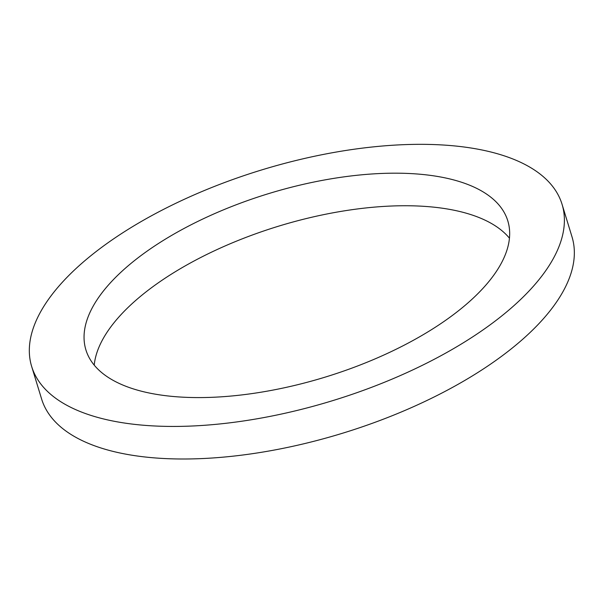 <?xml version="1.0" encoding="UTF-8"?>
<svg xmlns="http://www.w3.org/2000/svg" width="604" height="604" viewBox="0 0 604 604"><rect width="100%" height="100%" fill="white"/><g stroke="black" fill="none" stroke-linecap="round" stroke-linejoin="round"><path stroke-width="0.91" d="M137.032 258.595A220.596 96.006 163 0 1 358.617 175.107A220.596 96.006 163 0 1 507.813 220.89A220.596 96.006 163 0 1 324.929 377.198A220.596 96.006 163 0 1 85.904 349.882A220.596 96.006 163 0 1 137.032 258.595M509.444 238.187A220.596 96.006 -17 0 0 350.199 209.95A220.596 96.006 -17 0 0 146.983 291.151A220.596 96.006 -17 0 0 94.224 365.141M95.93 251.709A277.319 120.694 -17 0 0 31.657 366.462A277.319 120.694 -17 0 0 332.147 400.807A277.319 120.694 -17 0 0 562.06 204.303A277.319 120.694 -17 0 0 374.503 146.757A277.319 120.694 -17 0 0 95.93 251.709M562.06 204.303L572.011 236.866A277.319 120.694 163 0 1 342.098 433.37A277.319 120.694 163 0 1 41.616 399.025L31.657 366.462"/></g></svg>
